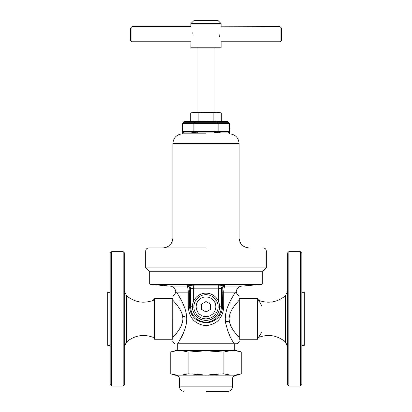 <?xml version="1.0" encoding="UTF-8"?>
<svg xmlns="http://www.w3.org/2000/svg" width="412" height="412" viewBox="0 0 412 412"><rect width="100%" height="100%" fill="white"/><g stroke="black" fill="none" stroke-linecap="round" stroke-linejoin="round"><path stroke-width="0.62" d="M206 133.828L182.557 133.828L206 133.828M206 247.942L148.717 247.942L206 247.942M229.319 132.808L229.417 132.298L229.118 132.922L220.842 132.922L217.047 132.298L214.281 132.922L197.719 132.922L193.63 132.298L191.158 132.922L182.882 132.922L182.583 132.298A1.509 1.308 -94.8 0 0 182.789 131.459L184.19 131.407A1.509 1.308 90 0 1 182.882 132.922M215.069 132.891L216.413 132.628M229.417 132.298L229.417 132.298A1.509 1.308 -85.2 0 1 229.211 131.459L218.128 131.459A1.509 1.308 -94.8 0 0 218.37 132.298M266.307 250.965L145.694 250.965L145.694 267.898L266.307 267.898L266.307 250.965C266.126 249.131 265.122 248.122 263.283 247.942M145.694 267.898L149.015 271.22L262.985 271.22L266.307 267.898M193.63 132.298A1.509 1.308 -85.2 0 0 193.872 131.459L194.917 131.459L194.917 123.595L193.872 123.595A1.21 1.045 -90 0 1 194.176 122.74L183.093 122.74A1.21 1.045 90 0 0 182.789 123.595L193.872 123.595L193.872 131.459L192.466 131.407A1.509 1.308 90 0 1 191.158 132.922L193.032 132.628M214.281 132.922L214.281 131.407L194.917 131.459L194.953 132.298L195.587 132.628M214.281 131.407L217.083 131.459L217.047 132.298M217.083 131.459L218.128 131.459L218.128 123.595L229.211 123.595A1.21 1.045 -90 0 0 228.907 122.74L217.824 122.74A1.21 1.045 90 0 1 218.128 123.595L217.083 123.595L217.083 131.459M220.842 132.922A1.509 1.308 90 0 1 219.534 131.407M229.118 132.922A1.509 1.308 90 0 1 227.81 131.407M197.719 131.407L197.719 132.922M229.211 131.459L229.376 123.595L228.959 122.683L227.568 121.581L217.155 121.581L217.824 122.74A1.21 0.793 150 0 0 217.083 122.74L194.917 122.74A1.21 0.793 -150 0 0 194.176 122.74L194.845 121.581L184.432 121.581L183.041 122.683L182.624 123.595L182.573 133.828C176.691 134.4 173.473 137.618 172.896 143.484L172.896 237.966L239.104 237.966C239.691 244.028 243.018 247.355 249.08 247.942M217.155 121.581L194.845 121.581M193.609 121.581L190.293 121.035L190.293 113.094L194.217 112.528L190.293 113.094L192.399 112.528L219.601 112.528L220.925 112.898M194.217 112.528L198.146 113.094L206 112.528L213.854 113.094L217.783 112.528L221.708 113.094L221.708 121.035L218.442 121.581M217.17 121.581L213.854 121.035L213.854 113.094M204.779 121.581L198.146 121.035L198.146 113.094M213.854 121.035L207.324 121.581M198.146 121.035L194.881 121.581M192.342 121.581L190.293 121.035L193.558 121.581M220.925 121.226L219.658 121.581M172.746 296.12C174.482 295.059 175.481 293.524 175.739 291.511C175.193 288.405 173.364 286.608 170.249 286.113L186.955 286.113L187.743 285.428L193.722 285.15L218.278 285.15L224.257 285.428L225.045 286.113A3.023 3.002 128.6 0 0 222.176 289.126L222.485 306.755L219.601 306.755A13.601 13.601 0 0 1 206 320.361A13.601 13.601 0 0 1 192.399 306.755A13.601 13.601 0 0 1 206 293.153A13.601 13.601 0 0 1 219.601 306.755A13.601 13.601 0 0 0 206 293.153A13.601 13.601 0 0 0 192.399 306.755L190.643 306.755L190.643 288.441L189.824 289.126L189.515 292.139L189.515 306.755C190.627 316.586 196.127 321.896 206.021 322.689C214.734 322.787 222.495 315.69 222.485 306.755L223.721 306.755C222.954 317.992 217.047 324.306 206 325.701C194.953 324.306 189.046 317.987 188.279 306.755L188.279 292.139L176.568 292.139C178.813 295.976 185.369 305.472 186.585 315.865C187.893 327.319 180.95 338.17 177.665 343.788L177.804 343.567M210.625 298.082L211.202 298.417A9.831 9.831 0 0 1 215.826 306.425L215.826 307.089A9.831 9.831 0 0 1 211.202 315.098L210.625 315.432A9.831 9.831 0 0 1 201.375 315.432L200.798 315.098A9.831 9.831 0 0 1 196.174 307.089L196.174 306.425A9.831 9.831 0 0 1 200.798 298.417L201.375 298.082A9.831 9.831 0 0 1 210.625 298.082L210.913 298.247A9.826 9.826 0 0 1 215.826 306.755L215.826 306.425M211.202 298.417L210.913 298.247A9.826 9.826 0 0 0 201.087 298.247L200.798 298.417M201.375 298.082L201.087 298.247A9.826 9.826 0 0 0 196.174 306.755L196.174 307.089M196.174 306.425L196.174 306.755A9.826 9.826 0 0 0 201.087 315.262L201.375 315.432M200.798 315.098L201.087 315.262A9.826 9.826 0 0 0 210.913 315.262L211.202 315.098M210.625 315.432L210.913 315.262A9.826 9.826 0 0 0 215.826 306.755L215.826 307.089M210.532 304.138L206 301.522L201.468 304.138L201.468 309.376L206 311.992L210.532 309.376L210.532 304.138M153.794 300.127C143.942 303.907 134.909 302.485 126.695 295.852L126.695 341.842L124.681 345.611M110.169 292.319L107.753 292.319L107.753 345.374L110.169 345.374M110.169 384.525L110.169 253.174L111.683 251.66L111.683 386.034L110.169 384.525M123.173 251.66L124.681 253.174L124.681 384.525L123.173 386.034L123.173 251.66L111.683 251.66M219.091 34.201C221.321 43.955 221.321 43.955 219.091 34.201C221.321 24.452 221.321 24.452 219.091 34.201L219.411 37.121M280.062 26.646L281.576 28.155L281.576 40.247L280.062 41.761L280.062 26.646L221.043 26.79M280.062 41.761L221.115 41.761L221.115 47.807L190.885 47.807L190.957 41.612M221.115 26.646L221.115 23.623L190.885 23.623L190.885 26.646L131.938 26.646L131.938 41.761L190.885 41.761M192.909 34.201C190.679 43.955 190.679 43.955 192.909 34.201C190.679 24.452 190.679 24.452 192.909 34.201L192.826 32.708M221.115 23.623L218.092 20.6L193.908 20.6L190.885 23.623M131.938 26.646L130.424 28.155L130.424 40.247L131.938 41.761M287.318 345.611L285.305 341.842L285.305 295.852L287.318 292.082M301.831 345.374L304.247 345.374L304.247 292.319L301.831 292.319M301.831 253.174L301.831 384.525L300.317 386.034L300.317 251.66L301.831 253.174M288.827 386.034L287.318 384.525L287.318 253.174L288.827 251.66L288.827 386.034L300.317 386.034M206 391.4L227.918 391.4L206 391.4M238.203 374.585L241.777 373.787C235.819 375.481 229.855 375.481 223.891 373.787L206 375.069L188.109 373.787C182.145 375.481 176.182 375.481 170.223 373.787L170.223 352.075L173.797 351.276M184.082 391.4C181.332 391.132 179.817 389.618 179.55 386.868L232.45 386.868L232.45 378.025L179.55 378.025L177.871 375.837L234.129 375.837L241.777 373.787L241.777 352.075L236.231 350.591L175.77 350.591L170.223 352.075C176.182 350.38 182.145 350.38 188.109 352.075L188.109 373.787M241.777 352.075C235.819 350.38 229.855 350.38 223.891 352.075L206 350.792L188.109 352.075M223.891 373.787L223.891 352.075M206 284.053L149.695 284.053L151.189 284.445L260.811 284.445L262.305 284.053L206 284.053M178.159 294.719L177.727 294.003M172.746 337.588C175.893 333.838 182.676 327.272 182.892 318.847L182.701 316.509C181.326 309.237 175.795 303.654 172.746 300.106C172.746 294.997 172.746 294.997 172.746 300.106L172.746 337.588C172.746 342.702 172.746 342.702 172.746 337.588L174.77 335.317M239.254 337.588L239.254 300.106C239.254 294.997 239.254 294.997 239.254 300.106C236.107 303.855 229.324 310.427 229.108 318.847L229.299 321.19C230.674 328.462 236.205 334.039 239.254 337.588C239.254 342.696 239.254 342.696 239.254 337.588M153.362 300.307L154.438 298.442L154.438 339.251L172.731 339.251L172.746 298.427M261.924 331.696L257.562 339.251L257.562 298.442L239.269 298.442L239.254 339.267M262.305 284.053L262.305 271.235L149.695 271.235L149.695 284.053M177.665 343.788C174.245 343.788 174.245 343.788 177.665 343.788L234.335 343.788C237.755 343.788 237.755 343.788 234.335 343.788C230.504 338.685 227.532 331.366 225.416 321.834C223.984 308.99 232.821 296.743 235.432 292.139L234.273 294.003M234.897 343.788L237.039 343.788L239.254 341.574M233.836 294.724L232.868 296.367M232.868 341.332L234.335 343.788M178.69 330.254L177.963 331.294M235.386 333.076L234.964 332.53M233.31 307.445L234.037 306.404M237.23 302.382L239.248 300.111M235.432 292.139C236.534 291.305 236.534 291.305 235.432 292.139L223.721 292.139C223.901 288.4 224.344 286.397 225.045 286.113L241.751 286.113L260.811 284.445M189.824 289.126A3.023 3.002 -128.6 0 0 186.955 286.113C187.661 286.402 188.099 288.41 188.279 292.139L189.515 292.139M176.568 292.139C175.471 291.305 175.471 291.305 176.568 292.139M176.614 304.623L178.128 306.636M222.176 289.126L221.357 288.441L218.345 288.163L218.345 301.043M218.278 285.15L218.345 288.163L193.655 288.163L193.722 285.15M193.655 301.043L193.655 288.163L190.643 288.441A3.023 3.002 -131.1 0 0 187.743 285.428M188.279 306.755L190.643 306.755A15.357 15.357 0 0 0 206 322.112A15.357 15.357 0 0 0 221.357 306.755L221.357 288.441A3.023 3.002 131.1 0 1 224.257 285.428M239.104 237.966L239.104 143.484L172.896 143.484M195.587 121.581L194.917 122.74L194.917 123.595L217.083 123.595L217.083 122.74L216.413 121.581M182.789 131.459L182.624 123.595M192.466 131.407L184.19 131.407M218.092 306.755C218.576 310.293 214.951 318.682 206 318.847C197.049 318.682 193.424 310.293 193.908 306.755C193.424 303.222 197.049 294.827 206 294.662C214.951 294.827 218.576 303.222 218.092 306.755M182.701 316.509A6.046 0.639 172.7 0 0 186.585 315.865M222.485 292.139L223.721 292.139L223.721 306.755M225.416 321.834A6.046 0.639 172.7 0 1 229.299 321.19M145.694 250.965C145.874 249.131 146.878 248.122 148.717 247.942M229.376 123.595L229.427 133.828C235.309 134.4 238.527 137.618 239.104 143.484M172.896 237.966C172.309 244.028 168.982 247.355 162.92 247.942M228.959 122.683L227.687 121.581M184.313 121.581L183.041 122.683M126.695 295.852L124.681 292.082M123.173 386.034L111.683 386.034M126.695 341.842C134.909 335.214 143.942 333.792 153.794 337.572M215.069 112.528L215.069 47.807M196.931 112.528L196.931 47.807M285.305 295.852C277.091 302.485 268.058 303.907 258.206 300.127M288.827 251.66L300.317 251.66M285.305 341.842C277.091 335.214 268.058 333.792 258.206 337.572M232.45 386.868C232.183 389.618 230.668 391.132 227.918 391.4M179.55 386.868L179.55 378.025M234.129 375.837L232.45 378.025M177.871 375.837L170.223 373.787M234.716 343.788L234.716 350.591M154.438 298.442L172.731 298.442M261.924 306.003L257.562 298.442M177.284 343.788L177.284 350.591M172.746 341.574L174.961 343.788M239.254 296.12C237.518 295.059 236.524 293.524 236.261 291.511C236.807 288.405 238.636 286.608 241.751 286.113M170.249 286.113L151.189 284.445M257.562 339.251L239.269 339.251M153.362 337.392L154.438 339.251"/></g></svg>
